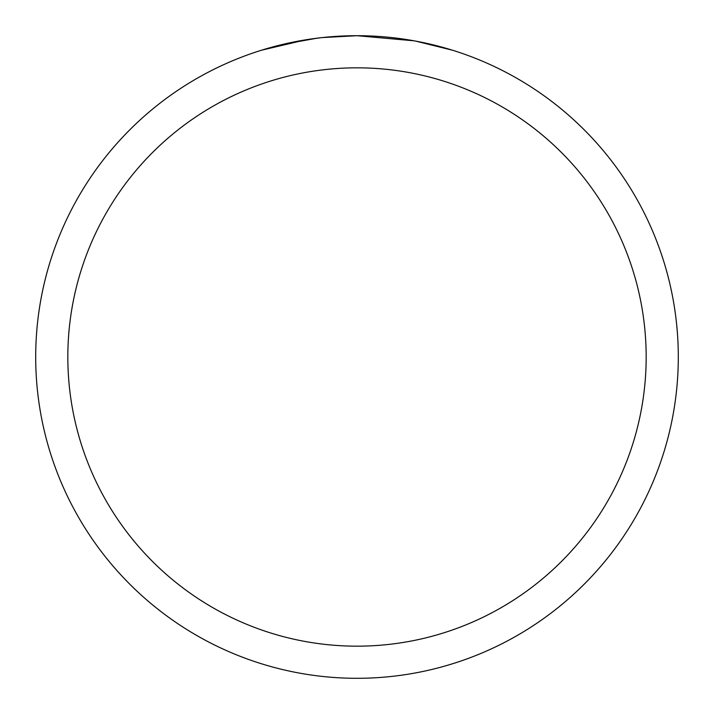 <?xml version="1.0" encoding="UTF-8"?>
<svg xmlns="http://www.w3.org/2000/svg" width="714" height="714" viewBox="0 0 714 714"><rect width="100%" height="100%" fill="white"/><g stroke="black" fill="none" stroke-linecap="round" stroke-linejoin="round"><path stroke-width="1.07" d="M363.408 35.762L367.88 35.887M396.565 38.145L397.921 38.315M414.075 40.814L357 35.7A321.3 321.3 0 0 1 678.3 357A321.3 321.3 0 0 1 357 678.3A321.3 321.3 0 0 1 35.7 357A321.3 321.3 0 0 1 357 35.7L322.273 37.583M415.593 41.091L452.48 50.212M357 67.83A289.17 289.17 0 0 1 646.17 357A289.17 289.17 0 0 1 357 646.17A289.17 289.17 0 0 1 67.83 357A289.17 289.17 0 0 1 357 67.83M320.764 37.753L308.635 39.359M261.538 50.212L305.726 39.814M325.575 37.244L330.894 36.762M332.09 36.664L334.09 36.521M337.16 36.316L342.559 36.03M350.494 35.762L357 35.7M283.092 44.313L316.846 38.226M333.447 36.566L338.561 36.236"/></g></svg>
